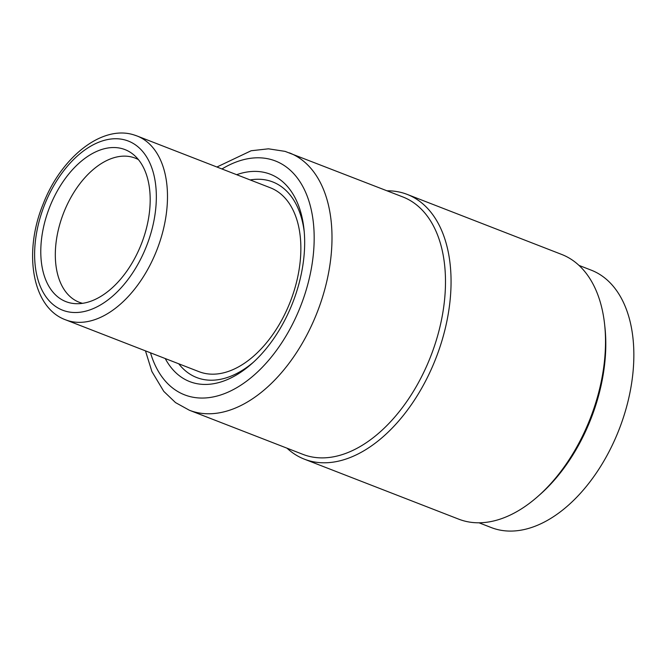 <?xml version="1.0" encoding="UTF-8"?>
<svg xmlns="http://www.w3.org/2000/svg" width="666" height="666" viewBox="0 0 666 666"><rect width="100%" height="100%" fill="white"/><g stroke="black" fill="none" stroke-linecap="round" stroke-linejoin="round"><path stroke-width="1" d="M478.996 522.793L491.225 527.547A138.07 83.666 -68.8 0 0 494.955 528.837A138.07 83.666 -68.8 0 0 620.379 426.123A138.07 83.666 -68.8 0 0 591.25 270.163L579.02 265.409M287.013 448.185A142.016 86.056 -68.8 0 0 304.362 459.165L458.791 519.18A142.016 86.056 -68.8 0 0 462.629 520.496A142.016 86.056 -68.8 0 0 538.011 496.303A142.016 86.056 -68.8 0 0 604.661 324.808A142.016 86.056 -68.8 0 0 561.671 254.437L407.242 194.422A142.016 86.056 -68.8 0 0 403.405 193.098A142.016 86.056 -68.8 0 0 387.038 190.801M304.362 459.165A142.016 86.056 -68.8 0 0 308.192 460.481A142.016 86.056 -68.8 0 0 437.204 354.836A142.016 86.056 -68.8 0 0 407.242 194.422M289.402 152.864A138.07 83.666 -68.8 0 1 318.531 308.816A138.07 83.666 -68.8 0 1 193.107 411.53A138.07 83.666 -68.8 0 1 189.377 410.248L302.863 454.345A138.07 83.666 -68.8 0 0 306.593 455.636A138.07 83.666 -68.8 0 0 432.018 352.922A138.07 83.666 -68.8 0 0 402.888 196.961L285.081 151.373L268.456 148.818L251.149 150.749L216.916 167.016M538.011 496.303L540.168 494.405A138.07 83.666 -68.8 0 0 604.969 327.664L604.661 324.808M165.235 358.541A111.247 67.416 -68.8 0 0 192.74 382.642A111.247 67.416 -68.8 0 0 251.79 363.686A111.247 67.416 -68.8 0 0 303.996 229.345A111.247 67.416 -68.8 0 0 267.316 173.193A111.247 67.416 -68.8 0 0 236.68 174.692M250.183 179.945A104.928 63.586 111.2 0 1 269.88 180.952A104.928 63.586 111.2 0 1 304.22 231.685M253.53 362.121A104.928 63.586 111.2 0 1 199.534 378.521A104.928 63.586 111.2 0 1 178.738 363.786M270.429 187.812A98.618 59.765 111.2 0 1 291.242 299.209A98.618 59.765 111.2 0 1 201.648 372.577A98.618 59.765 111.2 0 1 198.984 371.661L65.609 319.83A98.618 59.765 111.2 0 0 68.273 320.746A98.618 59.765 111.2 0 0 157.867 247.377A98.618 59.765 111.2 0 0 137.054 135.981L270.429 187.812M68.148 302.397A81.543 49.417 111.2 0 1 48.085 211.33A81.543 49.417 111.2 0 1 122.819 148.859A81.543 49.417 111.2 0 1 133.799 154.878A81.543 49.417 111.2 0 1 141.542 243.531A81.543 49.417 111.2 0 1 75.966 303.688A81.543 49.417 111.2 0 1 68.148 302.397M82.567 303.321A77.314 46.853 111.2 0 1 81.269 302.963A77.314 46.853 111.2 0 1 79.179 302.247A77.314 46.853 111.2 0 1 62.862 214.91A77.314 46.853 111.2 0 1 133.1 157.392A77.314 46.853 111.2 0 1 135.19 158.108A77.314 46.853 111.2 0 1 138.42 159.599M150.516 352.822A125.441 76.016 -68.8 0 0 187.979 396.012A125.441 76.016 -68.8 0 0 302.947 299.916A125.441 76.016 -68.8 0 0 272.078 159.823A125.441 76.016 -68.8 0 0 221.961 168.973M134.39 135.065A98.618 59.765 111.2 0 1 137.054 135.981L134.024 134.94C101.781 124.459 60.864 157.684 43.082 204.246C23.21 252.514 32.093 307.692 65.609 319.83M125.899 140.218A90.734 54.978 111.2 0 1 148.218 241.542A90.734 54.978 111.2 0 1 65.068 311.047A90.734 54.978 111.2 0 1 42.741 209.723A90.734 54.978 111.2 0 1 125.899 140.218M189.377 410.248L175.516 402.589L163.786 391.383L151.906 371.561L145.471 350.865"/></g></svg>
